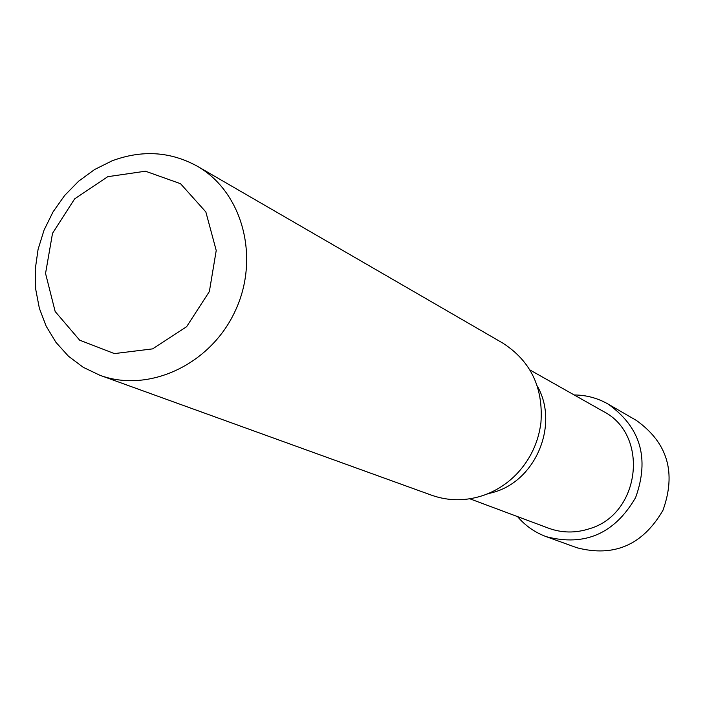 <?xml version="1.0" encoding="UTF-8"?>
<svg xmlns="http://www.w3.org/2000/svg" width="705" height="705" viewBox="0 0 705 705"><rect width="100%" height="100%" fill="white"/><g stroke="black" fill="none" stroke-linecap="round" stroke-linejoin="round"><path stroke-width="1.06" d="M112.016 160.863C141.961 149.689 170.372 151.46 197.259 166.195C242.564 191.901 260.33 257.757 235.17 311.064C210.548 364.626 148.711 393.399 99.881 375.263L83.234 367.305L68.456 356.219L55.977 342.383L46.186 326.23L39.357 308.288L35.682 289.103L35.25 269.284L38.07 249.42L44.054 230.112L53.007 211.941L64.657 195.461L78.669 181.176L94.611 169.526L112.016 160.863M99.881 375.263L431.733 495.262C448.583 501.167 465.749 501.229 483.251 495.439C496.197 490.927 507.547 483.577 517.276 473.381C530.601 458.973 538.488 442.035 540.938 422.568C543.414 387.459 530.645 360.942 502.647 343.018L197.259 166.195M107.742 176.691L145.477 171.209L180.524 183.697L205.851 211.949L216.224 250.487L209.367 291.544L186.596 326.732L152.615 348.878L114.404 353.593L79.656 340.171L55.166 311.522L45.552 273.434L52.523 233.311L74.651 198.854L107.742 176.691M469.847 498.787L548.64 528.221C561.964 533.05 575.536 533.227 589.345 528.768C640.616 514.139 649.649 434.571 603.101 411.288L529.869 369.922M574.196 394.959C586.313 395.047 597.611 398.078 608.107 404.071L636.307 420.4C667.6 442.669 676.483 472.641 662.947 510.314C642.819 544.921 614.161 557.408 576.981 547.776L546.34 536.699C534.998 532.522 525.401 525.824 517.54 516.606M608.107 404.071C640.545 427.168 649.719 458.338 635.61 497.58C614.645 533.623 584.894 546.666 546.34 536.699M486.891 494.09L495.359 491.764C536.963 478.88 558.915 423.37 537.245 385.988"/></g></svg>
